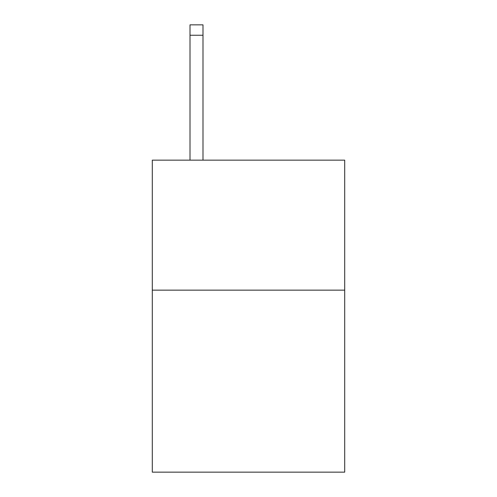<?xml version="1.0" encoding="UTF-8"?>
<svg xmlns="http://www.w3.org/2000/svg" width="497" height="497" viewBox="0 0 497 497"><rect width="100%" height="100%" fill="white"/><g stroke="black" fill="none" stroke-linecap="round" stroke-linejoin="round"><path stroke-width="0.75" d="M344.701 290.149L344.701 472.15L152.299 472.15L152.299 160.152L344.701 160.152L344.701 290.149L152.299 290.149M203 160.152L203 35.25L190.003 35.25L190.003 24.85L203 24.85L203 35.25M190.003 160.152L190.003 35.25"/></g></svg>
